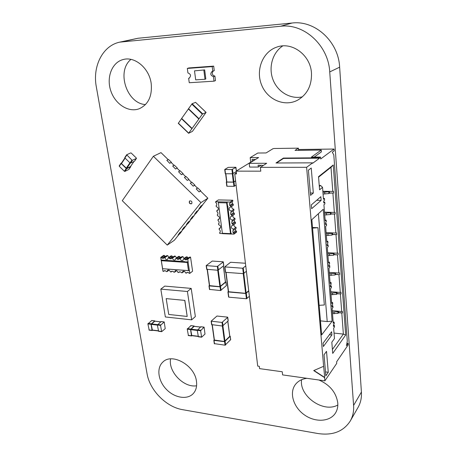 <?xml version="1.0" encoding="UTF-8"?>
<svg xmlns="http://www.w3.org/2000/svg" width="457" height="457" viewBox="0 0 457 457"><rect width="100%" height="100%" fill="white"/><g stroke="black" fill="none" stroke-linecap="round" stroke-linejoin="round"><path stroke-width="0.69" d="M96.33 86.887L147.045 373.632C149.707 390.215 166.211 407.038 182.577 409.666L317.918 433.527C332.599 435.715 343.384 431.551 350.262 421.023C352.861 416.441 353.969 411.243 353.592 405.428L329.731 71.92C328.469 45.546 304.219 23.221 280.615 26.249L119.728 42.147C102.579 45.706 92.371 66.482 96.33 86.887M350.262 421.023L358.082 407.376C360.642 402.863 361.75 397.761 361.407 392.066L339.642 67.179C338.534 41.61 315.056 20.045 292.034 23.027L137.911 38.274L119.728 42.147M130.948 59.387C116.124 71.286 126.852 103.625 145.486 104.567M151.176 83.374C149.228 68.207 134.775 56.04 123.11 59.553C111.896 62.398 106.224 77.439 110.771 90.783C115.135 104.19 128.474 112.788 139.088 108.8C148.336 104.584 152.364 96.107 151.176 83.374M170.581 358.882C168.033 371.61 183.863 388.044 196.59 385.777M196.447 381.235C194.705 365.183 171.826 352.473 162.783 362.138C156.323 368.034 158.122 380.875 166.359 389.341C174.494 397.904 187.21 400.086 193.202 393.643C196.059 390.495 197.144 386.359 196.447 381.235M301.591 379.71C298.958 396.025 323.43 413.357 337.832 404.993M306.893 378.316C301.854 378.973 297.987 381.087 295.296 384.64C289.07 392.957 293.445 407.21 304.373 414.865C315.199 422.668 330.103 421.937 335.575 412.877C337.312 409.998 338.049 406.707 337.78 402.994C336.221 392.569 329.948 384.908 318.957 380.013M282.746 45.917C272.349 52.749 268.27 67.75 273.08 79.866C277.805 92.023 290.595 99.529 302.408 96.85M311.474 73.091C310.56 55.091 291.966 41.33 276.788 47.105C262.621 51.807 255.554 70.121 261.524 84.779C267.236 99.552 284.328 107.138 297.404 100.283C307.173 94.65 311.857 85.585 311.474 73.091M189.415 201.194C188.975 203.091 189.666 203.953 191.5 203.782L191.791 203.514C192.243 201.628 191.552 200.766 189.718 200.926L189.415 201.194M189.804 200.874L189.581 201.097C189.112 202.914 189.781 203.793 191.574 203.731M179.047 234.367L174.346 240.262L167.251 245.106L122.276 200.692L153.381 156.265L200.954 202.605L167.251 245.106M153.381 156.265L160.995 152.627L168.222 159.647M169.678 163.298L166.839 160.338L169.678 163.298L171.186 162.526L174.054 165.32M175.534 168.993L172.689 166.028L175.534 168.993L177.025 168.205L179.904 171.004M181.4 174.7L178.55 171.729L181.4 174.7L182.874 173.888L185.759 176.699M187.279 180.418L184.422 177.442L187.279 180.418L188.735 179.59L191.632 182.406M193.174 186.148L190.312 183.171L193.174 186.148L194.608 185.302L197.515 188.124M199.075 191.889L196.207 188.907L199.075 191.889L200.497 191.026L207.872 198.195L202.411 205.05L201.006 205.953L198.961 208.786L201.006 205.953M199.938 208.152L198.104 210.454L196.693 211.374L194.671 214.167L196.693 211.374M195.653 213.528L193.848 215.79L192.437 216.721L190.438 219.486L192.437 216.721M191.42 218.834L189.649 221.062L188.227 222.005L189.918 221.068L187.838 223.679L186.262 224.73L188.341 222.113M187.244 224.073L185.496 226.266L184.074 227.22L182.132 229.917L184.074 227.22M183.12 229.254L181.4 231.413L179.972 232.373L181.669 231.419L179.641 233.961L178.053 235.041L180.087 232.487M178.053 235.041L179.972 232.373M186.262 224.73L188.227 222.005M207.872 198.195L200.954 202.605M166.839 160.338L168.519 159.499L171.432 162.326L171.249 162.589M169.758 163.183L171.432 162.326M175.619 168.879L177.082 168.262M177.27 168.005L174.351 165.166L172.689 166.028M178.55 171.729L180.195 170.844L183.12 173.689L182.931 173.946M181.486 174.585L183.12 173.689M187.364 180.304L188.787 179.641M188.981 179.384L186.05 176.533L184.422 177.442M190.312 183.171L191.917 182.24L194.853 185.096L194.659 185.348M193.26 186.033L194.853 185.096M196.207 188.907L197.795 187.953L200.737 190.815L200.543 191.072M199.166 191.78L200.737 190.815M198.961 208.786L200.52 207.769L202.52 204.907M201.126 206.067L202.68 205.062M194.671 214.167L196.242 213.139L198.218 210.311M196.807 211.482L198.372 210.466M190.438 219.486L192.014 218.446L193.962 215.647M192.551 216.835L194.122 215.801M182.132 229.917L183.714 228.854L185.616 226.124M184.188 227.335L185.77 226.278M245.432 263.249L230.585 262.272L224.69 266.894L242.724 268.236L243.375 273.64L225.604 272.338L224.747 266.957M245.752 265.94L242.724 268.236M246.397 271.315L243.375 273.64M248.717 290.778L245.62 293.325L228.357 291.732L225.901 272.361M228.317 291.435L228.146 291.943L245.775 293.485L246.414 298.758L228.82 297.159L227.986 291.903M248.751 291.052L245.775 293.485M249.379 296.296L246.414 298.758M209.38 285.425L209.197 285.911L220.046 286.825L220.542 290.549L226.335 285.619M209.546 289.418L220.542 290.549M225.461 281.878L225.918 281.998L226.392 285.688M220.046 286.825L225.918 281.998M209.466 285.619L219.903 286.67L225.427 282.038M223.256 261.947L217.332 266.465L206.187 265.608L212.248 261.061L223.079 261.775L223.724 265.563M223.741 265.706L217.84 270.264L206.758 269.299M214.19 339.819L214.025 340.368L224.593 341.665L225.067 345.184L230.631 339.682M214.35 343.641L225.067 345.184M229.785 336.124L230.237 336.272L230.694 339.757M224.593 341.665L230.237 336.272M214.282 340.037L224.456 341.488L229.757 336.306M227.695 317.341L222.005 322.442L211.145 321.162L216.972 316.027L227.517 317.135L228.14 320.728M228.163 320.888L222.485 326.03L211.688 324.63M214.002 81.175L213.442 76.639C210.391 75.388 209.997 73.606 212.248 71.286L212.768 71.178L212.202 66.608L187.324 68.436L187.924 72.92C190.9 74.16 191.306 75.913 189.141 78.181L188.65 78.278L189.249 82.728L214.002 81.175L215.476 80.632L214.916 76.113C212.122 75.182 211.568 73.48 213.259 71.012M213.442 76.639L214.916 76.113M188.65 78.278L189.592 77.958M212.768 71.178L214.247 70.669L213.687 66.116L188.867 67.944L187.324 68.436M212.202 66.608L213.687 66.116M194.505 70.858L195.693 79.861L204.993 79.261L205.827 78.964L204.679 69.915L194.505 70.858L204.679 69.915M204.993 79.261L203.839 70.195M266.105 152.941L272.949 148.725L274.126 148.496L298.415 148.154L295.045 150.382L321.248 150.056L311.348 157.139L320.517 157.065L319.512 157.802L283.42 158.071L275.977 162.995L312.668 162.846L306.613 167.302L260.381 167.353L266.694 163.28L249.214 163.349L258.616 157.556L250.185 157.619L257.799 153.032L266.105 152.941M337.146 293.577L341.065 293.897L337.038 293.794L337.043 292.206M346.897 343.27L348.04 343.401L348.148 344.909L336.62 361.818L336.74 363.372L324.87 380.841L282.597 374.9L282.26 371.769L259.576 368.628L259.302 366.308L257.708 366.091L234.772 173.94L236.498 173.946L236.166 171.135L260.787 171.175L260.381 167.353M338.483 311.228L338.477 312.788L342.47 312.931L342.356 311.354L341.687 311.531L340.396 294.068M338.586 312.559L342.47 312.931M332.268 310.646L341.687 311.531M322.859 191.283L332.787 191.432L330.994 167.291L333.25 164.988L318.529 176.682L319.586 189.821L322.551 187.336L320.58 185.462L319.232 185.451M329.531 192.98L333.621 193.043L333.496 191.277L332.787 191.432M329.406 191.38L329.411 193.14L333.621 193.043M341.065 293.897L340.951 292.297L340.276 292.463L338.957 274.668L335.575 274.434L335.112 274.971L334.987 273.337L329.354 273.657M330.771 291.692L340.276 292.463M324.504 212.157L334.341 212.436L332.913 193.197M331.114 213.893L335.17 214.013L335.044 212.282L334.341 212.436M330.994 212.339L330.999 214.065L335.17 214.013M335.575 272.812L335.575 274.434M335.684 274.229L338.957 274.668M339.637 274.503L339.517 272.869L338.837 273.035L337.489 254.892L334.078 254.703L333.61 255.212L333.484 253.549L327.795 253.898M329.251 272.378L338.837 273.035M326.115 232.619L335.866 233.03L334.473 214.167M332.667 234.395L336.689 234.572L336.563 232.876L335.866 233.03M332.553 232.893L332.553 234.584L336.689 234.572M334.078 253.047L334.078 254.703M334.187 254.503L337.489 254.892M338.174 254.732L338.054 253.064L337.369 253.229L335.998 234.732M327.698 252.692L337.369 253.229M236.378 172.946L234.772 173.94M250.185 157.619L250.693 162.195M336.918 292.194L336.466 292.754L330.879 293.04M337.038 293.794L336.586 294.354L336.466 292.754M333.25 164.988L345.669 335.038L332.719 353.415L331.822 342.224L334.467 338.58L333.644 328.143L334.524 326.966L334.398 325.355L333.519 326.532L333.393 324.916L334.273 323.745L334.147 322.128L333.262 323.293L332.108 308.595L332.999 307.464L332.867 305.824L331.976 306.95L331.845 305.299L332.742 304.179L332.61 302.528L331.713 303.648L330.531 288.658L331.439 287.573L331.308 285.899L330.4 286.979L330.268 285.294L331.176 284.22L331.045 282.54L330.137 283.608L328.931 268.316L329.851 267.282L329.714 265.574L328.794 266.602L328.663 264.889L329.583 263.866L329.446 262.147L328.526 263.169L327.298 247.563L328.229 246.586L328.092 244.843L327.155 245.815L327.018 244.067L327.955 243.095L327.818 241.342L326.881 242.307L325.624 226.386L326.572 225.461L326.435 223.684L325.487 224.598L325.344 222.816L326.298 221.902L326.155 220.114L325.201 221.022L323.922 204.77L324.887 203.902L324.744 202.085L323.779 202.948L323.636 201.12L324.601 200.263L324.459 198.441L323.493 199.292L322.551 187.336M332.867 305.824L331.879 305.733M348.04 343.401L346.446 345.726L347.291 341.139L333.81 154.969L332.319 152.238L334.158 150.867L334.027 149.039L320.665 158.967L320.517 157.065M297.964 150.347L298.575 149.942L298.415 148.154M312.668 162.846L312.702 163.235L319.546 158.185L319.512 157.802M324.87 380.841L324.596 377.631L313.708 370.587L323.63 366.314L306.613 167.302M323.63 366.314L324.721 377.453L313.948 370.484M331.896 334.964L323.345 346.543L323.065 343.236L331.639 331.731L331.896 334.964L329.428 334.695M332.119 321.214L321.654 334.912L311.845 219.668L323.242 209.283L332.119 321.214L327.212 321.557L320.46 320.871M313.325 193.037L310.532 195.362L308.395 170.17L311.24 168.039L313.325 193.037L310.326 192.991M311.657 208.689L321.134 200.377L320.843 196.687L311.337 204.896L311.657 208.689M328.269 372.278L325.83 375.831L324.042 354.769L326.521 351.342L328.269 372.278L325.498 371.901M314.153 157.117L321.391 151.89L321.248 150.056M319.546 158.185L283.454 158.442L283.42 158.071M276.588 162.989L283.454 158.442M249.214 163.349L249.631 167.068L258.302 167.056L258.102 165.188L263.386 165.411M236.166 171.135L252.264 161.23L252.064 159.419L255.44 159.51M345.669 335.038L343.361 334.09L341.807 313.102M332.405 349.479L343.361 334.09L334.033 333.079M338.363 311.217L337.912 311.8L332.376 312.062M338.477 312.788L338.031 313.371L337.912 311.8M252.264 161.23L255.235 159.402M329.28 191.38L328.789 191.803L322.933 192.254M329.411 193.14L328.926 193.568L328.789 191.803M330.868 212.339L330.382 212.791L324.59 213.208M330.999 214.065L330.52 214.522L330.382 212.791M335.449 272.806L334.987 273.337M332.422 232.887L331.948 233.367L326.207 233.756M332.553 234.584L332.079 235.064L331.948 233.367M333.953 253.041L333.484 253.549M321.134 200.377L316.672 200.286M318.392 213.699L327.212 321.557M312.559 228.117L317.963 227.7L312.508 227.489M317.963 227.7L324.344 304.996L319.135 305.31M336.586 294.354L331.005 294.639M332.667 294.782L332.542 293.177M332.61 302.528L331.622 302.443M331.308 285.899L330.308 285.819M298.575 149.942L299.238 149.496L334.027 149.039M320.58 185.462L319.317 186.507M324.459 198.441L323.425 198.424M318.569 177.179L330.994 167.291M324.744 202.085L323.71 202.063M326.155 220.114L325.127 220.08M334.398 325.355L333.416 325.258M326.435 223.684L325.413 223.644M334.147 322.128L333.164 322.031M327.818 241.342L326.801 241.296M328.092 244.843L327.075 244.792M329.446 262.147L328.44 262.084M329.714 265.574L328.709 265.511M331.045 282.54L330.045 282.466M258.302 167.056L261.233 165.177M338.031 313.371L332.502 313.628M334.153 313.788L334.027 312.217M328.926 193.568L323.076 194.019M324.813 194.048L324.676 192.283M335.112 274.971L329.48 275.291M330.52 214.522L324.721 214.939M326.447 214.99L326.309 213.259M331.159 275.405L331.034 273.777M333.61 255.212L327.926 255.56M332.079 235.064L326.338 235.446M328.046 235.521L327.915 233.83M329.617 255.657L329.491 253.995M230.528 205.981L230.665 207.095L233.338 205.233L233.201 204.13L230.528 205.981L229.711 205.479L229.465 203.485L230.162 203.017L230.042 202.063L227.323 202L227.118 202.908L227.523 206.153L227.826 206.05L230.911 233.321L231.208 233.213L231.305 234.001L233.995 234.127L236.612 232.11L236.498 231.191L235.698 230.688L235.469 228.831M233.201 204.13L232.39 203.628L229.711 205.479M232.39 203.628L232.15 201.651M230.162 203.017L232.842 201.177L232.727 200.229L218.389 199.915L215.635 201.726L215.761 202.668L216.567 203.171L216.824 205.142L216.144 205.604L216.287 206.707C218.366 207.484 218.846 208.712 217.709 210.397L216.801 210.654L216.944 211.751L217.743 212.254L218 214.213L217.321 214.664L217.463 215.755C219.52 216.521 220 217.738 218.909 219.406L217.972 219.674L218.115 220.76L218.914 221.262L219.166 223.205L218.486 223.65L218.629 224.73C220.662 225.484 221.148 226.683 220.091 228.334L219.132 228.614L219.274 229.694L220.068 230.197L220.32 232.116L219.646 232.556L219.766 233.47L222.399 233.59M233.39 229.22L233.521 230.311L236.149 228.317L236.018 227.232L233.39 229.22C231.339 228.471 230.848 227.266 231.91 225.598L232.904 225.301L232.773 224.204L231.962 223.696L231.722 221.742L235.058 219.349L234.921 218.257L232.276 220.194C230.202 219.434 229.717 218.212 230.819 216.521L231.79 216.235L231.653 215.133L230.842 214.624L230.596 212.654L231.293 212.191L231.156 211.083C229.054 210.317 228.574 209.078 229.717 207.369L230.665 207.095M233.978 224.501C233.858 226.004 234.538 226.918 236.018 227.232M234.372 219.851L234.601 221.742L235.406 222.245L235.544 223.336L232.904 225.301M232.899 215.441C232.727 216.984 233.401 217.926 234.921 218.257M233.264 210.791L233.504 212.722L234.31 213.225L234.447 214.322L231.79 216.235M231.293 212.191L233.955 210.3L233.841 209.363L231.156 211.083M231.808 206.301C231.585 207.889 232.259 208.855 233.818 209.203M232.727 200.229L230.042 202.063M218.315 201.84L227.169 202.045L226.649 202.897L218.389 202.697L218.315 201.788L215.635 201.726M227.512 206.044L227.826 206.05M232.413 221.291L232.276 220.194M220.651 227.506L219.132 228.614M219.474 218.612L217.972 219.674M218.28 209.643L216.801 210.654M226.649 202.897L230.482 233.636L231.305 234.001M234.31 213.225L231.653 215.133M233.504 212.722L230.842 214.624M235.406 222.245L232.773 224.204M234.601 221.742L231.962 223.696M236.498 231.191L233.881 233.201L233.995 234.127M233.881 233.201L233.07 232.693L232.836 230.751L233.521 230.311M235.698 230.688L233.07 232.693M220.314 232.059L219.646 232.556M218.389 202.697L222.41 233.653L231.156 234.053M219.16 223.165L218.486 223.65M217.995 214.196L217.321 214.664M228.649 215.173L228.963 215.184M229.774 224.227L230.088 224.238M230.894 233.201L231.208 233.213M222.325 233.264L230.482 233.636M187.399 272.441L186.553 273.097L186.85 272.401L188.53 272.526L189.049 273.292L189.849 273.349L189.461 270.71L162.549 268.716L162.966 271.304L163.737 271.361L164.017 270.675L165.64 270.795L166.154 271.549L167.062 271.618L169.061 270.138M186.553 273.097L185.616 273.029C185.034 271.384 184.08 270.83 182.754 271.355L182.263 272.772L181.332 272.703L180.812 271.944L179.155 271.818L178.858 272.515L177.933 272.446C177.362 270.818 176.419 270.264 175.111 270.773L174.62 272.189L176.613 270.693M189.849 273.349L192.597 271.201L190.546 257.12L187.77 259.193L186.959 259.142L186.656 259.856L184.971 259.742L184.451 258.976L183.508 258.913L186.307 256.851L187.244 256.908L184.451 258.976M182.949 256.634L180.138 258.691L179.201 258.633L182.017 256.571L182.949 256.634L184.24 258.376M181.103 257.24L180.058 257.171L179.544 256.411L178.618 256.354L175.785 258.405L175.265 259.873C173.957 260.37 173.014 259.805 172.455 258.188L171.529 258.125L171.238 258.833L169.593 258.725L169.073 257.965L168.153 257.902L171.015 255.869L171.929 255.926L169.073 257.965M171.529 258.125L174.374 256.08L175.299 256.143L176.545 257.857M167.73 255.657L164.857 257.685L163.943 257.628L166.822 255.594L167.73 255.657L168.941 257.342M188.095 261.998L189.375 270.698L188.473 270.601L187.279 262.489L188.158 261.867L187.77 259.193M188.158 261.867L184.765 261.907M184.245 271.247L182.263 272.772M172.123 271.287L171.255 271.938L171.546 271.241L173.186 271.367L173.7 272.121L174.62 272.189M171.255 271.938L170.341 271.864C169.775 270.258 168.844 269.704 167.553 270.19L167.062 271.618M165.885 256.257L164.914 256.194L164.406 255.44L163.629 255.394L160.738 257.417L162.549 268.716M164.857 257.685C165.417 259.29 166.342 259.85 167.633 259.37L168.153 257.902M173.454 256.743L172.443 256.68L171.929 255.926M175.299 256.143L172.455 258.188M179.544 256.411L176.716 258.468L175.785 258.405M180.138 258.691C180.704 260.33 181.657 260.896 182.989 260.376L183.508 258.913M188.838 257.742L187.758 257.674L187.244 256.908M186.959 259.142L189.741 257.068L190.546 257.12M188.473 270.601L162.458 268.699M179.721 271.858L178.858 272.515M164.617 270.721L163.737 271.361M164.406 255.44L161.515 257.468L160.738 257.417M163.943 257.628L163.663 258.331L162.029 258.222L161.515 257.468M184.725 261.632L161.161 260.033M164.914 256.194L162.029 258.222M172.443 256.68L169.593 258.725M179.201 258.633L178.904 259.342L177.236 259.233L176.716 258.468M180.058 257.171L177.236 259.233M187.758 257.674L184.971 259.742M187.279 262.489L161.344 260.719L161.087 260.164M161.344 260.719L162.618 268.682M206.096 112.382L202.331 114.176L188.61 133.284L192.414 131.382L206.096 112.382L195.602 102.397M198.949 118.889L188.444 108.857L192.111 103.722L195.602 102.339M192.066 128.417L181.669 118.414L188.461 108.875M198.841 119.014L188.33 108.926M188.615 133.227L178.281 123.327L181.697 118.437M204.999 334.056L201.646 337.186L200.606 330.737L204.102 327.132L204.999 334.056M198.389 336.735L197.241 330.342L200.606 330.737M197.241 330.342L200.834 326.812M191.809 335.621L190.695 329.668L194.105 326.355M191.98 335.689L191.489 335.758L190.552 329.56L194.008 326.03L194.259 326.327M188.415 335.524L187.239 329.171L190.552 329.56M187.239 329.171L190.889 325.675M165.217 328.669L161.658 331.668L160.51 325.384L164.217 321.922L165.217 328.669M158.602 331.245L157.334 325.013L160.51 325.384M157.334 325.013L161.144 321.619M152.392 330.183L151.181 324.384L154.792 321.202M152.581 330.257L152.055 330.314L151.027 324.276L154.683 320.888L154.952 321.174M149.188 330.108L147.897 323.916L151.027 324.276M147.897 323.916L151.758 320.557M121.602 162.903L121.042 163.183L121.156 163.515L126.229 168.496L124.355 171.255L124.858 171.426L128.92 169.393M121.019 163.252L119.294 166.291L124.355 171.255M130.639 166.365L128.897 169.461M126.229 168.496L126.732 168.662L130.771 166.714M121.345 163.286L124.932 157.939L121.459 163.617L126.698 168.433L130.491 166.548M136.409 158.43L132.433 160.281L131.93 160.11L126.686 154.757L130.759 152.901L131.262 153.078L136.346 158.048L134.575 161.115M134.501 161.224L130.525 163.092L130.017 162.921L124.91 157.916L126.663 154.826M235.903 167.371L231.922 169.547L224.73 169.484L228.226 167.376L235.703 167.256L236.338 171.032M236.229 171.661L232.43 173.763L225.49 173.74L224.97 169.541M224.787 169.524L225.49 173.74M225.667 173.74L226.866 182.017L225.844 173.74M235.601 180.875L233.321 182.08L226.866 182.017M235.618 181.012L233.441 182.154L226.518 182.086L226.609 181.789M236.115 185.165L233.944 186.325L227.032 186.239L226.518 182.086M226.341 182.069L227.032 186.239M166.182 298.61L184.754 300.398L187.193 316.45L168.73 314.462L166.182 298.61L184.754 300.398M187.193 316.45L184.834 300.335M160.818 289.121L187.41 291.497L191.654 319.849L165.348 316.958L160.818 289.121L164.76 286.093L191.197 288.396L195.356 316.552L191.654 319.849M187.41 291.497L191.197 288.396M123.122 41.604L137.911 38.274M280.615 26.249L292.034 23.027M329.731 71.92L339.642 67.179M353.592 405.428L361.407 392.066M224.913 266.991L225.604 272.338M243.278 268.105L243.929 273.514M243.798 273.583L246.163 293.194M243.238 273.634L245.62 293.325M226.061 272.372L228.58 291.84M228.146 291.943L228.82 297.159M246.323 293.348L246.957 298.627M209.197 285.911L209.712 289.607M225.872 282.083L226.352 285.768M220.588 286.693L221.085 290.418M223.342 266.037L225.444 282.186M218.275 270.201L220.445 286.539M217.715 270.258L219.903 286.67M207.375 269.51L209.632 285.808M206.398 265.706L206.924 269.476M217.332 266.465L217.84 270.264M217.88 266.34L218.389 270.138M214.025 340.368L214.516 343.858M230.197 336.369L230.654 339.854M225.118 341.528L225.592 345.046M227.78 321.265L229.78 336.478M222.913 325.961L224.981 341.35M222.37 326.012L224.456 341.488M212.299 324.887L214.447 340.259M211.357 321.277L211.854 324.841M222.005 322.442L222.485 326.03M222.536 322.305L223.016 325.892M206.038 112.388L195.545 102.339M202.68 113.85L192.111 103.722M202.331 114.176L191.757 104.047M199.024 118.757L188.513 108.669M188.678 133.113L178.344 123.15M191.883 128.668L181.498 118.666M198.155 336.563L201.514 336.975M200.657 326.789L204.005 327.172M197.373 329.828L200.737 330.217M193.928 326.338L200.355 327.069M190.832 329.154L197.31 329.908M190.695 329.668L197.253 330.434M191.569 335.449L198.11 336.238M188.181 335.352L191.489 335.758M190.706 325.652L194.008 326.03M187.37 328.663L190.689 329.046M158.351 331.074L161.521 331.456M160.955 321.602L164.12 321.957M157.471 324.51L160.647 324.881M154.597 321.185L160.636 321.871M151.318 323.887L157.408 324.59M151.181 324.384L157.351 325.104M152.141 330.017L158.299 330.759M148.931 329.937L152.055 330.314M151.564 320.534L154.683 320.888M148.039 323.419L151.17 323.779M121.156 163.515L119.294 166.291M130.719 166.759L128.845 169.507M126.732 168.662L124.858 171.426M133.952 161.481L130.416 166.662M130.325 163.098L126.698 168.433M129.902 162.806L126.195 168.262M125.132 158.139L121.459 163.617M126.8 155.089L124.91 157.916M131.93 160.11L130.017 162.921M132.433 160.281L130.525 163.092M233.007 173.649L232.499 169.433M232.43 173.763L231.922 169.547M236.223 173.037L236.075 171.758M233.321 182.08L232.322 173.763M233.898 181.96L232.904 173.694M234.515 186.205L234.018 182.035M233.944 186.325L233.441 182.154M224.69 266.894L225.381 272.235M225.849 272.355L228.357 291.732M227.923 291.834L228.597 297.05M208.986 285.808L209.5 289.51M223.387 265.997L225.49 282.1M207.175 269.493L209.42 285.705M206.187 265.608L206.707 269.384M223.296 261.867L223.787 265.626M213.819 340.248L214.31 343.738M227.826 321.22L229.82 336.381M212.105 324.87L214.236 340.139M211.145 321.162L211.642 324.727M227.735 317.249L228.203 320.803M198.949 118.946L188.444 108.857M188.61 133.284L178.281 123.327M198.292 336.775L201.646 337.186M200.754 326.749L204.102 327.132M194.025 326.298L200.4 327.029M191.706 335.661L198.138 336.438M188.318 335.564L191.626 335.969M190.803 325.618L194.105 325.995M158.493 331.285L161.658 331.668M161.058 321.562L164.217 321.922M154.7 321.145L160.681 321.831M152.284 330.222L158.328 330.954M149.079 330.143L152.204 330.52M151.667 320.5L154.786 320.854M121.042 163.183L119.18 165.96M133.987 161.464L130.474 166.611M126.686 154.757L124.79 157.585M136.466 158.385L134.558 161.178M236.383 171.004L235.949 167.313M225.25 173.677L224.73 169.484M236.269 173.014L236.12 171.729M226.626 181.955L225.615 173.74M226.798 186.17L226.284 182.023"/></g></svg>
